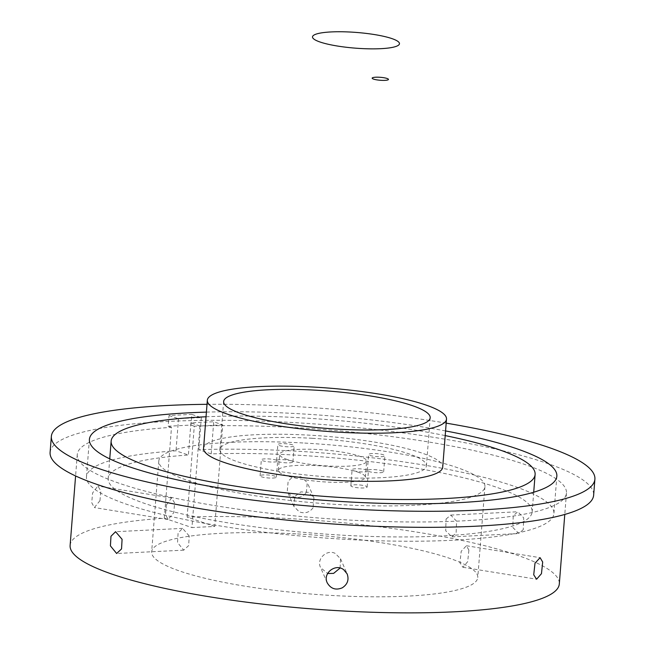 <?xml version="1.0" encoding="UTF-8"?>
<svg xmlns="http://www.w3.org/2000/svg" width="645" height="645" viewBox="0 0 645 645"><rect width="100%" height="100%" fill="white"/><g stroke="black" fill="none" stroke-linecap="round" stroke-linejoin="round"><path stroke-width="0.48" stroke-dasharray="3.23 2.42" d="M312.269 438.302A103.595 18.697 -175.5 0 1 426.401 465.908A103.595 18.697 -175.5 0 1 333.997 477.26A103.595 18.697 -175.5 0 1 219.856 449.654A103.595 18.697 -175.5 0 1 312.269 438.302M356.596 471.39A8.175 1.475 -175.5 0 1 352.097 469.705A8.175 1.475 -175.5 0 1 363.909 469.302A8.175 1.475 -175.5 0 1 368.408 470.987A8.175 1.475 -175.5 0 1 356.596 471.39M287.372 459.554A43.618 7.877 -175.5 0 1 279.648 454.362A43.618 7.877 -175.5 0 1 310.463 449.259A43.618 7.877 -175.5 0 1 358.894 456.007A43.618 7.877 -175.5 0 1 366.618 461.207A43.618 7.877 -175.5 0 1 335.803 466.303A43.618 7.877 -175.5 0 1 287.372 459.554M276.778 461.659A8.175 1.475 -175.5 0 1 267.554 461.731A8.175 1.475 -175.5 0 1 261.338 459.796A8.175 1.475 -175.5 0 1 262.209 459.224A8.175 1.475 -175.5 0 1 271.432 459.151A8.175 1.475 -175.5 0 1 277.648 461.078A8.175 1.475 -175.5 0 1 276.778 461.659M282.349 446.259A8.175 1.475 -175.5 0 1 277.858 444.574A8.175 1.475 -175.5 0 1 289.669 444.171A8.175 1.475 -175.5 0 1 294.16 445.856A8.175 1.475 -175.5 0 1 282.349 446.259M369.48 453.903A8.175 1.475 -175.5 0 1 378.704 453.83A8.175 1.475 -175.5 0 1 384.92 455.765A8.175 1.475 -175.5 0 1 384.057 456.346A8.175 1.475 -175.5 0 1 374.834 456.418A8.175 1.475 -175.5 0 1 368.618 454.483A8.175 1.475 -175.5 0 1 369.48 453.903M362.651 485.338A8.175 1.475 4.5 0 0 350.84 485.741A8.175 1.475 4.5 0 0 355.331 487.435A8.175 1.475 4.5 0 0 367.142 487.031A8.175 1.475 4.5 0 0 362.651 485.338M304.714 443.067A163.564 29.525 -175.5 0 1 484.935 486.653A163.564 29.525 -175.5 0 1 339.02 504.575A163.564 29.525 -175.5 0 1 158.807 460.99A163.564 29.525 -175.5 0 1 304.714 443.067M357.628 472.051A43.618 7.877 -175.5 0 1 365.352 477.244A43.618 7.877 -175.5 0 1 334.537 482.339A43.618 7.877 -175.5 0 1 286.106 475.591A43.618 7.877 -175.5 0 1 278.382 470.399A43.618 7.877 -175.5 0 1 309.197 465.303A43.618 7.877 -175.5 0 1 357.628 472.051M275.52 477.695A8.175 1.475 -175.5 0 1 266.296 477.768A8.175 1.475 -175.5 0 1 260.08 475.833A8.175 1.475 -175.5 0 1 260.943 475.26A8.175 1.475 -175.5 0 1 270.166 475.188A8.175 1.475 -175.5 0 1 276.382 477.123A8.175 1.475 -175.5 0 1 275.52 477.695M281.091 462.296A8.175 1.475 -175.5 0 1 276.592 460.611A8.175 1.475 -175.5 0 1 288.404 460.207A8.175 1.475 -175.5 0 1 292.903 461.893A8.175 1.475 -175.5 0 1 281.091 462.296M368.222 469.939A8.175 1.475 -175.5 0 1 377.446 469.874A8.175 1.475 -175.5 0 1 383.662 471.801A8.175 1.475 -175.5 0 1 382.791 472.382A8.175 1.475 -175.5 0 1 373.568 472.454A8.175 1.475 -175.5 0 1 367.352 470.519A8.175 1.475 -175.5 0 1 368.222 469.939M203.554 448.372A119.946 21.656 -175.5 0 1 310.551 435.23A119.946 21.656 -175.5 0 1 442.712 467.19M297.885 455.217A212.64 38.386 -175.5 0 1 532.165 511.888A212.64 38.386 -175.5 0 1 342.487 535.189A212.64 38.386 -175.5 0 1 108.207 478.517A212.64 38.386 -175.5 0 1 188.396 455.015L176.004 450.815A234.449 42.32 -175.5 0 0 86.462 476.808A234.449 42.32 -175.5 0 0 344.777 539.293A234.449 42.32 -175.5 0 0 553.91 513.597A234.449 42.32 -175.5 0 0 295.595 451.121A234.449 42.32 -175.5 0 0 198.797 449.686L211.197 453.887A212.64 38.386 -175.5 0 1 297.885 455.217M206.037 416.775A212.64 38.386 -175.5 0 1 300.828 417.799A212.64 38.386 -175.5 0 1 445.195 435.593M297.563 533.947A163.564 29.525 -175.5 0 1 477.776 577.541A163.564 29.525 -175.5 0 1 331.869 595.464A163.564 29.525 -175.5 0 1 151.656 551.87A163.564 29.525 -175.5 0 1 297.563 533.947M313.043 507.857C309.423 512.509 304.835 513.847 299.296 511.872L293.951 506.51L294.838 496.44L300.876 491.869L308.568 492.353L313.93 497.787L313.043 507.857M340.1 568.051L340.536 558.747L335.182 553.386C326.652 549.016 316.131 559.15 320.63 567.648L327.612 573.51M446.082 519.032L450.782 515.089L456.596 521.225L456.136 532.955L451.863 536.874L445.703 530.762L446.082 519.032M468.891 550.088L466.391 545.751L461.207 551.29L459.925 562.851L462.9 567.278L467.69 561.666L468.891 550.088M327.217 582.749L320.63 567.648M189.203 535.971L182.616 528.384L178.101 532.947L177.536 542.55L183.696 550.161L188.679 545.573L189.203 535.971M166.394 504.914L171.578 497.98L174.658 502.971L173.747 512.654L168.087 519.507L165.523 514.597L166.394 504.914M523.256 529.634L518.919 533.552L512.831 527.473L513.21 515.702L517.838 511.767L523.692 517.854L523.256 529.634M306.375 492.578L307.262 482.508L300.892 476.687L292.225 477.429L288.162 481.162L287.275 491.232L290.798 495.553C296.756 498.907 301.957 497.916 306.375 492.578M99.951 500.697L94.372 507.567L91.719 502.665L92.606 492.957L97.863 486.04L100.854 490.99L99.951 500.697M169.014 415.517L178.528 418.742A234.449 42.32 -175.5 0 1 201.321 417.613L191.807 414.388L190.968 425.079L168.168 426.216L169.014 415.517L191.807 414.388M222.743 424.862L199.942 425.99L191.952 527.57L214.745 526.441L222.743 424.862L213.721 421.806L211.197 453.887M199.942 425.99L190.92 422.935A212.64 38.386 -175.5 0 1 213.721 421.806M190.92 422.935L188.396 455.015M214.745 526.441L187.131 517.088A245.35 44.287 -175.5 0 1 288.984 518.572A245.35 44.287 -175.5 0 1 559.312 583.951M70.12 545.452A245.35 44.287 -175.5 0 1 164.33 518.217L191.952 527.57M206.408 412.123A234.449 42.32 -175.5 0 1 298.546 413.695A234.449 42.32 -175.5 0 1 445.566 430.941M201.321 417.613L198.797 449.686M178.528 418.742L176.004 450.815M187.131 517.088L194.282 426.208A245.35 44.287 -175.5 0 1 296.136 427.683A245.35 44.287 -175.5 0 1 566.463 493.07A245.35 44.287 -175.5 0 1 347.599 519.959A245.35 44.287 -175.5 0 1 77.271 454.572A245.35 44.287 -175.5 0 1 171.489 427.337L164.33 518.217M171.489 427.337L168.168 426.216M194.282 426.208L190.968 425.079M207.021 404.318A272.609 49.214 -175.5 0 1 294.539 406.519A272.609 49.214 -175.5 0 1 446.179 423.136M50.1 452.427A272.609 49.214 -175.5 0 1 293.281 422.556A272.609 49.214 -175.5 0 1 593.642 495.207M430.191 417.791L426.401 465.908M223.646 401.537L219.856 449.654M350.84 485.741L352.097 469.705M367.142 487.031L368.408 470.987M278.382 470.399L279.648 454.362M365.352 477.244L366.618 461.207M276.382 477.123L277.648 461.078M260.08 475.833L261.338 459.796M292.903 461.893L294.16 445.856M276.592 460.611L277.858 444.574M367.352 470.519L368.618 454.483M383.662 471.801L384.92 455.765M533.713 492.232L532.165 511.888M484.935 486.653L477.776 577.541M158.807 460.99L151.656 551.87M466.391 545.743L540.107 557.691M462.9 567.278L536.616 579.218M451.863 536.874L518.919 533.552M450.782 515.089L517.838 511.767M313.938 497.787L307.27 482.508M293.943 506.51L287.275 491.232M340.536 558.747L347.204 574.026M183.696 550.161L116.64 553.491M182.616 528.384L115.568 531.706M168.087 519.507L94.372 507.567M171.578 497.98L97.863 486.04M109.747 458.869L108.207 478.517M556.853 476.179L553.91 513.597M89.405 439.39L86.462 476.808M566.463 493.07L564.778 514.452M77.271 454.572L75.594 475.954"/><path stroke-width="0.97" d="M316.05 390.185A103.595 18.697 -175.5 0 1 430.191 417.791A103.595 18.697 -175.5 0 1 337.778 429.143A103.595 18.697 -175.5 0 1 223.646 401.537A103.595 18.697 -175.5 0 1 316.05 390.185M446.501 419.081L442.712 467.19A119.946 21.656 -175.5 0 1 335.714 480.34A119.946 21.656 -175.5 0 1 203.554 448.372L207.335 400.255A119.946 21.656 -175.5 0 1 314.341 387.113A119.946 21.656 -175.5 0 1 446.501 419.081A119.946 21.656 -175.5 0 1 339.496 432.223A119.946 21.656 -175.5 0 1 207.335 400.255M445.195 435.593A212.64 38.386 -175.5 0 1 535.116 474.462A212.64 38.386 -175.5 0 1 345.43 497.763A212.64 38.386 -175.5 0 1 111.15 441.099A212.64 38.386 -175.5 0 1 206.037 416.775M327.612 573.51L333.61 573.381L340.1 568.051M533.721 574.808L535.003 563.198L540.107 557.691L542.687 562.045L541.461 573.663L536.616 579.218L533.721 574.808M327.297 582.935C322.298 573.437 335.497 563.077 343.688 569.704L347.123 573.848C349.187 579.702 347.566 584.362 342.261 587.821C335.827 590.457 330.837 588.829 327.297 582.935L327.217 582.749M110.416 545.88L116.64 553.491L121.542 548.927L122.082 539.301L115.568 531.706L110.98 536.253L110.416 545.88M564.778 514.452L559.312 583.951A245.35 44.287 -175.5 0 1 340.447 610.839A245.35 44.287 -175.5 0 1 70.12 545.452L75.594 475.954M445.566 430.941A234.449 42.32 -175.5 0 1 556.853 476.179A234.449 42.32 -175.5 0 1 347.719 501.866A234.449 42.32 -175.5 0 1 89.405 439.39A234.449 42.32 -175.5 0 1 206.408 412.123M446.179 423.136A272.609 49.214 -175.5 0 1 594.9 479.171A272.609 49.214 -175.5 0 1 351.719 509.042A272.609 49.214 -175.5 0 1 51.358 436.391A272.609 49.214 -175.5 0 1 207.021 404.318M594.9 479.171L593.642 495.207A272.609 49.214 -175.5 0 1 350.461 525.078A272.609 49.214 -175.5 0 1 50.1 452.427L51.358 436.391M354.145 48.053A43.618 7.877 -175.5 0 1 312.535 36.66A43.618 7.877 -175.5 0 1 357.83 32.556A43.618 7.877 -175.5 0 1 399.432 43.949A43.618 7.877 -175.5 0 1 354.145 48.053M375.608 79.641A8.175 1.475 -175.5 0 1 373.632 77.432A8.175 1.475 -175.5 0 1 384.992 77.932A8.175 1.475 -175.5 0 1 386.968 80.149A8.175 1.475 -175.5 0 1 375.608 79.641M535.116 474.462L533.713 492.232M111.15 441.099L109.747 458.869"/></g></svg>
